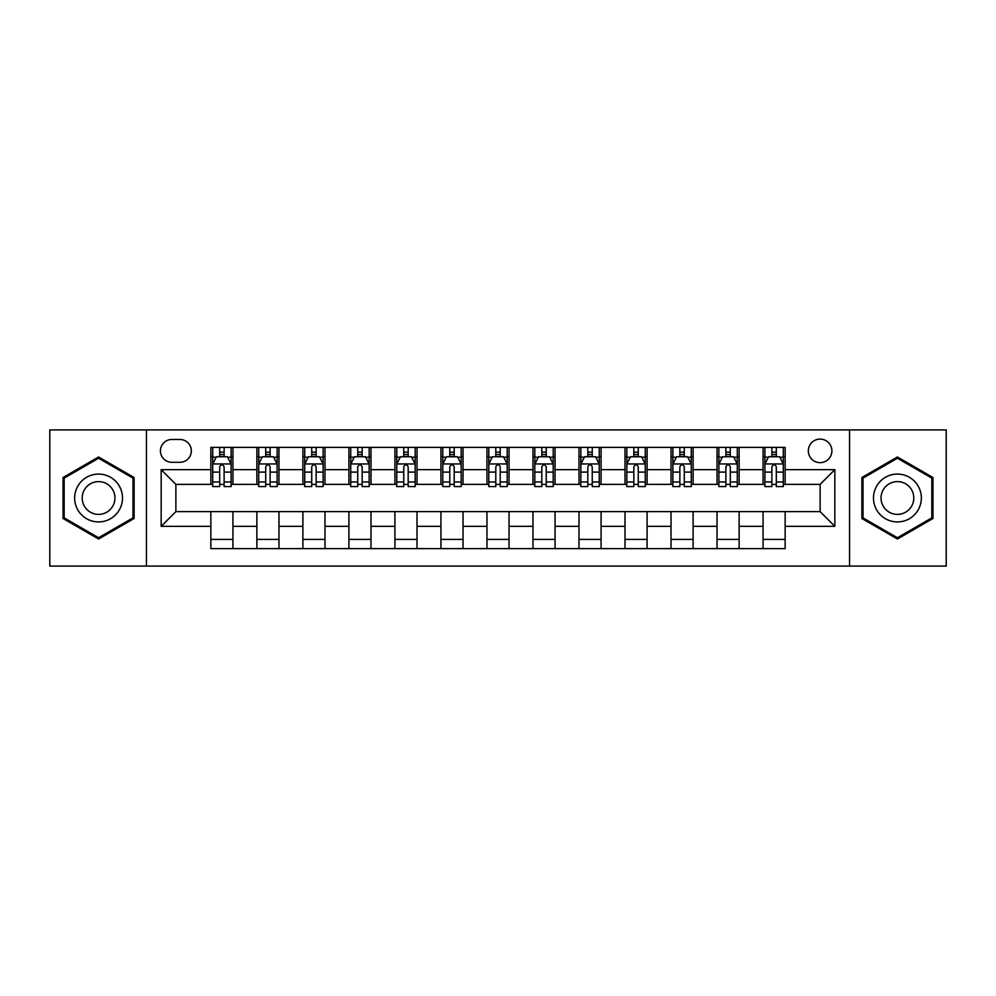 <?xml version="1.0" encoding="UTF-8"?>
<svg xmlns="http://www.w3.org/2000/svg" width="996" height="996" viewBox="0 0 996 996"><rect width="100%" height="100%" fill="white"/><g stroke="black" fill="none" stroke-linecap="round" stroke-linejoin="round"><path stroke-width="1.49" d="M820.119 439.099A11.778 11.778 0 0 0 808.329 450.877A11.778 11.778 0 0 0 820.119 462.654A11.778 11.778 0 0 0 831.897 450.877A11.778 11.778 0 0 0 820.119 439.099M849.563 566.101L946.2 566.101L946.2 429.899L849.563 429.899L849.563 566.101L146.437 566.101L146.437 429.899L49.8 429.899L49.8 566.101L146.437 566.101M171.835 462.293L179.94 462.293A11.417 11.417 0 0 0 191.344 450.877A11.417 11.417 0 0 0 179.94 439.473L171.835 439.473A11.417 11.417 0 0 0 160.418 450.877A11.417 11.417 0 0 0 171.835 462.293M849.563 429.899L146.437 429.899M210.853 526.349L161.165 526.349L161.165 469.651L210.853 469.651L210.853 484.38L175.881 484.38L175.881 511.62L210.853 511.62L210.853 548.622L785.147 548.622L785.147 511.62L820.119 511.62L820.119 484.38L785.147 484.38L785.147 469.651L834.835 469.651L834.835 526.349L785.147 526.349M785.147 469.651L785.147 447.378L210.853 447.378L210.853 469.651M763.061 447.378L763.061 484.38L764.891 484.38M771.888 484.38L776.307 484.38M783.304 484.38L785.147 484.38M763.061 484.38L737.289 484.38M717.033 447.378L717.033 484.38L718.875 484.38M725.872 484.38L730.292 484.38M717.033 484.38L691.274 484.38M671.018 447.378L671.018 484.38L672.86 484.38M679.857 484.38L684.277 484.38M671.018 484.38L645.259 484.38M625.002 447.378L625.002 484.38L626.845 484.38M633.842 484.38L638.262 484.38M625.002 484.38L599.231 484.38M578.987 447.378L578.987 484.38L580.83 484.38M587.827 484.38L592.247 484.38M578.987 484.38L553.216 484.38M532.972 447.378L532.972 484.38L534.815 484.38M541.812 484.38L546.231 484.38M532.972 484.38L507.201 484.38M486.957 447.378L486.957 484.38L488.799 484.38M495.796 484.38L500.204 484.38M486.957 484.38L461.185 484.38M440.942 447.378L440.942 484.38L442.784 484.38M449.769 484.38L454.188 484.38M440.942 484.38L415.17 484.38M394.926 447.378L394.926 484.38L396.769 484.38M403.754 484.38L408.173 484.38M394.926 484.38L369.155 484.38M348.911 447.378L348.911 484.38L350.741 484.38M357.738 484.38L362.158 484.38M348.911 484.38L323.14 484.38M302.896 447.378L302.896 484.38L304.726 484.38M311.723 484.38L316.143 484.38M302.896 484.38L277.125 484.38M256.868 447.378L256.868 484.38L258.711 484.38M265.708 484.38L270.128 484.38M256.868 484.38L231.109 484.38M210.853 484.38L212.696 484.38M219.693 484.38L224.112 484.38M210.853 511.62L232.94 511.62L232.94 548.622M785.147 511.62L232.94 511.62M232.94 447.378L232.94 484.38M210.853 456.591L212.696 456.591M219.693 456.591L224.112 456.591M231.109 456.591L232.94 456.591M210.853 539.409L232.94 539.409M256.868 511.62L256.868 548.622M278.967 447.378L278.967 484.38M256.868 456.591L258.711 456.591M265.708 456.591L270.128 456.591M277.125 456.591L278.967 456.591M278.967 511.62L278.967 548.622M256.868 539.409L278.967 539.409M302.896 511.62L302.896 548.622M324.982 511.62L324.982 548.622M302.896 539.409L324.982 539.409M324.982 447.378L324.982 484.38M302.896 456.591L304.726 456.591M311.723 456.591L316.143 456.591M323.14 456.591L324.982 456.591M348.911 511.62L348.911 548.622M370.998 511.62L370.998 548.622M348.911 539.409L370.998 539.409M370.998 447.378L370.998 484.38M348.911 456.591L350.741 456.591M357.738 456.591L362.158 456.591M369.155 456.591L370.998 456.591M394.926 511.62L394.926 548.622M417.013 511.62L417.013 548.622M394.926 539.409L417.013 539.409M417.013 447.378L417.013 484.38M394.926 456.591L396.769 456.591M403.754 456.591L408.173 456.591M415.17 456.591L417.013 456.591M440.942 511.62L440.942 548.622M463.028 511.62L463.028 548.622M440.942 539.409L463.028 539.409M463.028 447.378L463.028 484.38M440.942 456.591L442.784 456.591M449.769 456.591L454.188 456.591M461.185 456.591L463.028 456.591M486.957 511.62L486.957 548.622M509.043 511.62L509.043 548.622M486.957 539.409L509.043 539.409M509.043 447.378L509.043 484.38M486.957 456.591L488.799 456.591M495.796 456.591L500.204 456.591M507.201 456.591L509.043 456.591M532.972 511.62L532.972 548.622M555.058 511.62L555.058 548.622M532.972 539.409L555.058 539.409M555.058 447.378L555.058 484.38M532.972 456.591L534.815 456.591M541.812 456.591L546.231 456.591M553.216 456.591L555.058 456.591M578.987 511.62L578.987 548.622M601.074 511.62L601.074 548.622M578.987 539.409L601.074 539.409M601.074 447.378L601.074 484.38M578.987 456.591L580.83 456.591M587.827 456.591L592.247 456.591M599.231 456.591L601.074 456.591M625.002 511.62L625.002 548.622M647.089 511.62L647.089 548.622M625.002 539.409L647.089 539.409M647.089 447.378L647.089 484.38M625.002 456.591L626.845 456.591M633.842 456.591L638.262 456.591M645.259 456.591L647.089 456.591M671.018 511.62L671.018 548.622M693.104 511.62L693.104 548.622M671.018 539.409L693.104 539.409M693.104 447.378L693.104 484.38M671.018 456.591L672.86 456.591M679.857 456.591L684.277 456.591M691.274 456.591L693.104 456.591M717.033 511.62L717.033 548.622M739.132 511.62L739.132 548.622M717.033 539.409L739.132 539.409M739.132 447.378L739.132 484.38M717.033 456.591L718.875 456.591M725.872 456.591L730.292 456.591M737.289 456.591L739.132 456.591M763.061 511.62L763.061 548.622M763.061 539.409L785.147 539.409M763.061 456.591L764.891 456.591M771.888 456.591L776.307 456.591M783.304 456.591L785.147 456.591M175.881 484.38L161.165 469.651M175.881 511.62L161.165 526.349M834.835 469.651L820.119 484.38M834.835 526.349L820.119 511.62M98.579 539.023L134.099 518.505L134.099 477.495L98.579 456.977L63.047 477.495L63.047 518.505L98.579 539.023M932.953 477.495L897.421 456.977L861.901 477.495L861.901 518.505L897.421 539.023L932.953 518.505L932.953 477.495M224.112 452.172L219.693 452.172M231.109 481.977L224.112 481.977L224.112 486.583L231.109 486.583L231.109 464.136L227.424 456.766L216.381 456.766L212.696 464.136L212.696 486.583L219.693 486.583L219.693 481.977L212.696 481.977M212.696 464.136L212.696 447.378M231.109 464.136L231.109 447.378M219.693 456.766L219.693 447.378M224.112 447.378L224.112 456.766M224.112 481.977L224.112 466.887C222.643 464.061 221.162 464.061 219.693 466.887L219.693 481.977M270.128 452.172L265.708 452.172M277.125 481.977L270.128 481.977L270.128 486.583L277.125 486.583L277.125 464.136L273.439 456.766L262.396 456.766L258.711 464.136L258.711 486.583L265.708 486.583L265.708 481.977L258.711 481.977M258.711 464.136L258.711 447.378M277.125 464.136L277.125 447.378M265.708 456.766L265.708 447.378M270.128 447.378L270.128 456.766M270.128 481.977L270.128 466.887C268.659 464.061 267.189 464.061 265.708 466.887L265.708 481.977M316.143 452.172L311.723 452.172M323.14 481.977L316.143 481.977L316.143 486.583L323.14 486.583L323.14 464.136L319.455 456.766L308.411 456.766L304.726 464.136L304.726 486.583L311.723 486.583L311.723 481.977L304.726 481.977M304.726 464.136L304.726 447.378M323.14 464.136L323.14 447.378M311.723 456.766L311.723 447.378M316.143 447.378L316.143 456.766M316.143 481.977L316.143 466.887C314.674 464.061 313.205 464.061 311.723 466.887L311.723 481.977M362.158 452.172L357.738 452.172M369.155 481.977L362.158 481.977L362.158 486.583L369.155 486.583L369.155 464.136L365.47 456.766L354.427 456.766L350.741 464.136L350.741 486.583L357.738 486.583L357.738 481.977L350.741 481.977M350.741 464.136L350.741 447.378M369.155 464.136L369.155 447.378M357.738 456.766L357.738 447.378M362.158 447.378L362.158 456.766M362.158 481.977L362.158 466.887C360.689 464.061 359.22 464.061 357.738 466.887L357.738 481.977M408.173 452.172L403.754 452.172M415.17 481.977L408.173 481.977L408.173 486.583L415.17 486.583L415.17 464.136L411.485 456.766L400.442 456.766L396.769 464.136L396.769 486.583L403.754 486.583L403.754 481.977L396.769 481.977M396.769 464.136L396.769 447.378M415.17 464.136L415.17 447.378M403.754 456.766L403.754 447.378M408.173 447.378L408.173 456.766M408.173 481.977L408.173 466.887C406.704 464.061 405.235 464.061 403.754 466.887L403.754 481.977M119.296 486.036A23.929 23.929 0 0 0 86.615 477.283A23.929 23.929 0 0 0 77.85 509.964A23.929 23.929 0 0 0 110.544 518.717A23.929 23.929 0 0 0 119.296 486.036M112.76 489.808A16.384 16.384 0 0 0 90.387 483.807A16.384 16.384 0 0 0 84.386 506.192A16.384 16.384 0 0 0 106.771 512.193A16.384 16.384 0 0 0 112.76 489.808M98.579 537.74L64.155 517.87L64.155 478.13L98.579 458.26L133.003 478.13L133.003 517.87L98.579 537.74M897.421 521.929A23.929 23.929 0 0 0 921.35 498A23.929 23.929 0 0 0 897.421 474.071A23.929 23.929 0 0 0 873.492 498A23.929 23.929 0 0 0 897.421 521.929M897.421 514.384A16.384 16.384 0 0 0 913.805 498A16.384 16.384 0 0 0 897.421 481.616A16.384 16.384 0 0 0 881.037 498A16.384 16.384 0 0 0 897.421 514.384M862.997 478.13L897.421 458.26L931.845 478.13L931.845 517.87L897.421 537.74L862.997 517.87L862.997 478.13M454.188 452.172L449.769 452.172M461.185 481.977L454.188 481.977L454.188 486.583L461.185 486.583L461.185 464.136L457.5 456.766L446.457 456.766L442.784 464.136L442.784 486.583L449.769 486.583L449.769 481.977L442.784 481.977M442.784 464.136L442.784 447.378M461.185 464.136L461.185 447.378M449.769 456.766L449.769 447.378M454.188 447.378L454.188 456.766M454.188 481.977L454.188 466.887C452.719 464.061 451.25 464.061 449.769 466.887L449.769 481.977M500.204 452.172L495.796 452.172M507.201 481.977L500.204 481.977L500.204 486.583L507.201 486.583L507.201 464.136L503.528 456.766L492.472 456.766L488.799 464.136L488.799 486.583L495.796 486.583L495.796 481.977L488.799 481.977M488.799 464.136L488.799 447.378M507.201 464.136L507.201 447.378M495.796 456.766L495.796 447.378M500.204 447.378L500.204 456.766M500.204 481.977L500.204 466.887C498.735 464.061 497.265 464.061 495.796 466.887L495.796 481.977M546.231 452.172L541.812 452.172M553.216 481.977L546.231 481.977L546.231 486.583L553.216 486.583L553.216 464.136L549.543 456.766L538.5 456.766L534.815 464.136L534.815 486.583L541.812 486.583L541.812 481.977L534.815 481.977M534.815 464.136L534.815 447.378M553.216 464.136L553.216 447.378M541.812 456.766L541.812 447.378M546.231 447.378L546.231 456.766M546.231 481.977L546.231 466.887C544.75 464.061 543.281 464.061 541.812 466.887L541.812 481.977M592.247 452.172L587.827 452.172M599.231 481.977L592.247 481.977L592.247 486.583L599.231 486.583L599.231 464.136L595.558 456.766L584.515 456.766L580.83 464.136L580.83 486.583L587.827 486.583L587.827 481.977L580.83 481.977M580.83 464.136L580.83 447.378M599.231 464.136L599.231 447.378M587.827 456.766L587.827 447.378M592.247 447.378L592.247 456.766M592.247 481.977L592.247 466.887C590.765 464.061 589.296 464.061 587.827 466.887L587.827 481.977M638.262 452.172L633.842 452.172M645.259 481.977L638.262 481.977L638.262 486.583L645.259 486.583L645.259 464.136L641.573 456.766L630.53 456.766L626.845 464.136L626.845 486.583L633.842 486.583L633.842 481.977L626.845 481.977M626.845 464.136L626.845 447.378M645.259 464.136L645.259 447.378M633.842 456.766L633.842 447.378M638.262 447.378L638.262 456.766M638.262 481.977L638.262 466.887C636.793 464.061 635.311 464.061 633.842 466.887L633.842 481.977M684.277 452.172L679.857 452.172M691.274 481.977L684.277 481.977L684.277 486.583L691.274 486.583L691.274 464.136L687.589 456.766L676.545 456.766L672.86 464.136L672.86 486.583L679.857 486.583L679.857 481.977L672.86 481.977M672.86 464.136L672.86 447.378M691.274 464.136L691.274 447.378M679.857 456.766L679.857 447.378M684.277 447.378L684.277 456.766M684.277 481.977L684.277 466.887C682.808 464.061 681.326 464.061 679.857 466.887L679.857 481.977M730.292 452.172L725.872 452.172M737.289 481.977L730.292 481.977L730.292 486.583L737.289 486.583L737.289 464.136L733.604 456.766L722.561 456.766L718.875 464.136L718.875 486.583L725.872 486.583L725.872 481.977L718.875 481.977M718.875 464.136L718.875 447.378M737.289 464.136L737.289 447.378M725.872 456.766L725.872 447.378M730.292 447.378L730.292 456.766M730.292 481.977L730.292 466.887C728.823 464.061 727.354 464.061 725.872 466.887L725.872 481.977M776.307 452.172L771.888 452.172M783.304 481.977L776.307 481.977L776.307 486.583L783.304 486.583L783.304 464.136L779.619 456.766L768.576 456.766L764.891 464.136L764.891 486.583L771.888 486.583L771.888 481.977L764.891 481.977M764.891 464.136L764.891 447.378M783.304 464.136L783.304 447.378M771.888 456.766L771.888 447.378M776.307 447.378L776.307 456.766M776.307 481.977L776.307 466.887C774.838 464.061 773.369 464.061 771.888 466.887L771.888 481.977M256.868 526.349L232.94 526.349M256.868 469.651L232.94 469.651M302.896 469.651L278.967 469.651M302.896 526.349L278.967 526.349M348.911 469.651L324.982 469.651M348.911 526.349L324.982 526.349M394.926 469.651L370.998 469.651M394.926 526.349L370.998 526.349M440.942 469.651L417.013 469.651M440.942 526.349L417.013 526.349M486.957 469.651L463.028 469.651M486.957 526.349L463.028 526.349M532.972 469.651L509.043 469.651M532.972 526.349L509.043 526.349M578.987 469.651L555.058 469.651M578.987 526.349L555.058 526.349M625.002 469.651L601.074 469.651M625.002 526.349L601.074 526.349M671.018 469.651L647.089 469.651M671.018 526.349L647.089 526.349M717.033 469.651L693.104 469.651M717.033 526.349L693.104 526.349M763.061 469.651L739.132 469.651M763.061 526.349L739.132 526.349M231.01 463.949L212.795 463.949M212.696 457.214L216.157 457.214M227.648 457.214L231.109 457.214M219.693 472.104L212.696 472.104M231.109 472.104L224.112 472.104M224.112 454.512L219.693 454.512M277.025 463.949L258.811 463.949M258.711 457.214L262.172 457.214M273.663 457.214L277.125 457.214M265.708 472.104L258.711 472.104M277.125 472.104L270.128 472.104M270.128 454.512L265.708 454.512M323.04 463.949L304.826 463.949M304.726 457.214L308.187 457.214M319.679 457.214L323.14 457.214M311.723 472.104L304.726 472.104M323.14 472.104L316.143 472.104M316.143 454.512L311.723 454.512M369.068 463.949L350.841 463.949M350.741 457.214L354.203 457.214M365.694 457.214L369.155 457.214M357.738 472.104L350.741 472.104M369.155 472.104L362.158 472.104M362.158 454.512L357.738 454.512M415.083 463.949L396.856 463.949M396.769 457.214L400.23 457.214M411.709 457.214L415.17 457.214M403.754 472.104L396.769 472.104M415.17 472.104L408.173 472.104M408.173 454.512L403.754 454.512M461.098 463.949L442.871 463.949M442.784 457.214L446.245 457.214M457.724 457.214L461.185 457.214M449.769 472.104L442.784 472.104M461.185 472.104L454.188 472.104M454.188 454.512L449.769 454.512M507.113 463.949L488.887 463.949M488.799 457.214L492.261 457.214M503.739 457.214L507.201 457.214M495.796 472.104L488.799 472.104M507.201 472.104L500.204 472.104M500.204 454.512L495.796 454.512M553.129 463.949L534.902 463.949M534.815 457.214L538.276 457.214M549.755 457.214L553.216 457.214M541.812 472.104L534.815 472.104M553.216 472.104L546.231 472.104M546.231 454.512L541.812 454.512M599.144 463.949L580.917 463.949M580.83 457.214L584.291 457.214M595.77 457.214L599.231 457.214M587.827 472.104L580.83 472.104M599.231 472.104L592.247 472.104M592.247 454.512L587.827 454.512M645.159 463.949L626.932 463.949M626.845 457.214L630.306 457.214M641.798 457.214L645.259 457.214M633.842 472.104L626.845 472.104M645.259 472.104L638.262 472.104M638.262 454.512L633.842 454.512M691.174 463.949L672.96 463.949M672.86 457.214L676.321 457.214M687.813 457.214L691.274 457.214M679.857 472.104L672.86 472.104M691.274 472.104L684.277 472.104M684.277 454.512L679.857 454.512M737.189 463.949L718.975 463.949M718.875 457.214L722.337 457.214M733.828 457.214L737.289 457.214M725.872 472.104L718.875 472.104M737.289 472.104L730.292 472.104M730.292 454.512L725.872 454.512M783.205 463.949L764.99 463.949M764.891 457.214L768.352 457.214M779.843 457.214L783.304 457.214M771.888 472.104L764.891 472.104M783.304 472.104L776.307 472.104M776.307 454.512L771.888 454.512"/></g></svg>

